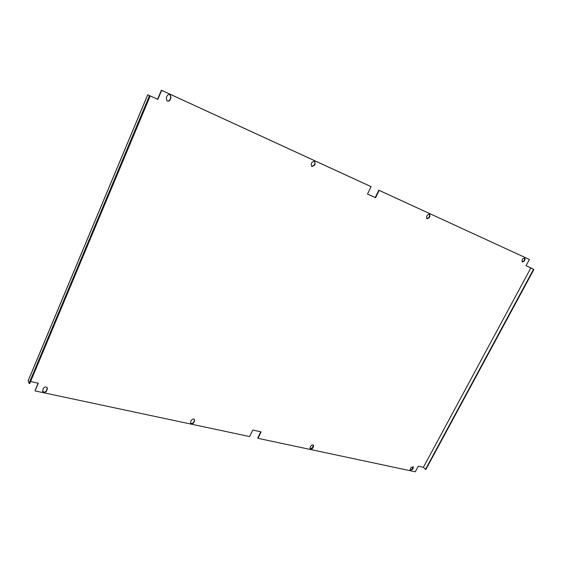 <?xml version="1.0" encoding="UTF-8"?>
<svg xmlns="http://www.w3.org/2000/svg" width="562" height="562" viewBox="0 0 562 562"><rect width="100%" height="100%" fill="white"/><g stroke="black" fill="none" stroke-linecap="round" stroke-linejoin="round"><path stroke-width="0.84" d="M194.564 420.973L194.522 419.568C193.433 418.655 192.373 418.894 191.34 420.278L190.595 421.872L190.63 423.27C191.726 424.191 192.787 423.959 193.82 422.568L194.564 420.973L194.403 419.414M315.184 163.668L314.579 161.168L312.05 162.228L311.193 164.062L311.784 166.542L314.327 165.488L315.184 163.668L314.418 161.09M43.358 388.363L42.572 391.37C43.871 392.845 45.22 392.726 46.604 391.012L47.391 387.991C46.084 386.53 44.742 386.656 43.358 388.363M310.849 446.052C311.685 444.886 312.556 444.605 313.455 445.223L313.512 446.628L312.781 448.062C311.945 449.235 311.074 449.509 310.168 448.89L310.126 447.493L310.849 446.052M427.408 215.007L429.565 213.996L429.951 216.173L429.136 217.803L426.965 218.808L426.586 216.637L427.408 215.007M522.885 258.696L524.768 257.733L524.999 259.658L524.213 261.119L522.323 262.082L522.098 260.157L522.885 258.696M410.97 467.647L413.168 466.783L413.196 468.132L412.494 469.432L410.288 470.296L410.267 468.961L410.97 467.647M167.09 95.905L166.204 97.999L167.055 100.858C168.375 101.469 169.408 101.118 170.16 99.804L171.045 97.718L170.167 94.83C168.853 94.247 167.827 94.606 167.09 95.905M38.054 383.136L35.055 390.92L249.626 436.562L252.788 430.056L261.133 431.883L257.979 438.332L415.283 471.792L418.276 466.214L423.369 467.331L530.879 267.891L526.039 265.707L529.397 259.468L379.146 190.377L375.557 197.726L367.499 194.087L371.096 186.675L370.758 186.493L161.378 90.208L157.585 99.221L147.701 94.781L157.824 99.369L161.624 90.356L371.096 186.675M30.615 381.514L38.307 383.193L35.055 390.92M190.539 423.095C191.663 423.825 192.689 423.537 193.602 422.238L194.347 420.643M311.629 166.443L314.01 165.312L314.868 163.486M42.508 391.194C43.878 392.487 45.199 392.311 46.463 390.667L47.313 387.822M313.308 445.083L312.514 447.745L310.055 448.715M429.375 213.918L429.6 215.984L428.778 217.606L426.797 218.695M524.564 257.656L524.62 259.461L523.833 260.923L522.154 261.955M412.993 466.657L412.199 469.137L410.162 470.12M166.935 100.774C168.221 101.286 169.211 100.914 169.914 99.65L170.799 97.563L170.04 94.76M529.397 259.468L378.809 190.195L375.219 197.536L367.513 194.052M533.9 269.486L425.877 469.495L425.49 469.411L423.376 467.331L530.879 267.891L533.9 269.486L526.053 265.678M260.768 431.799L257.733 438.009L257.979 438.332M150.103 96.2L29.765 383.551L29.027 383.389L28.184 380.783M29.027 383.389L149.373 95.877M533.528 269.317L425.49 469.411M28.114 380.966L147.736 94.816M524.999 259.658L524.62 259.461M524.213 261.119L523.833 260.923M429.951 216.173L429.6 215.984M429.136 217.803L428.778 217.606M47.363 389.227L47.222 388.876M147.701 94.781L28.107 380.86"/></g></svg>
